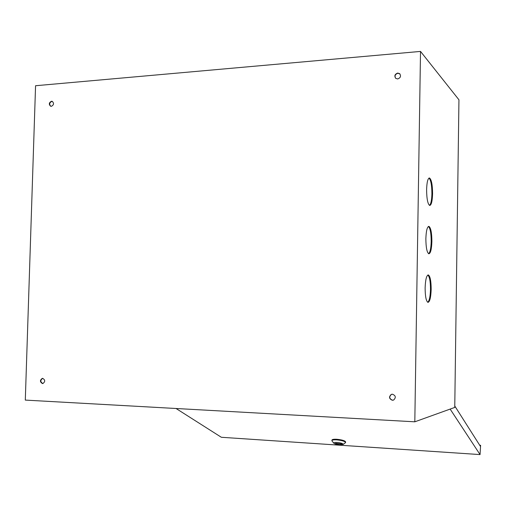 <?xml version="1.0" encoding="UTF-8"?>
<svg xmlns="http://www.w3.org/2000/svg" width="506" height="506" viewBox="0 0 506 506"><rect width="100%" height="100%" fill="white"/><g stroke="black" fill="none" stroke-linecap="round" stroke-linejoin="round"><path stroke-width="0.76" d="M393.27 400.164L392.561 400.221C389.253 398.785 388.88 396.843 391.454 394.383L391.834 394.256M392.473 394.212C395.762 395.61 396.154 397.552 393.643 400.031L392.371 400.265C389.057 398.829 388.69 396.887 391.264 394.427L392.473 394.212M42.656 378.349C45.293 379.936 45.363 381.669 42.865 383.542L42.491 383.561C39.847 381.96 39.784 380.234 42.302 378.368L42.656 378.349M50.745 106.285C49.057 104.242 49.43 102.61 51.878 101.402L52.485 101.459M51.498 101.251L52.175 101.326C54.199 103.249 53.921 104.919 51.34 106.336L50.682 106.266C48.639 104.35 48.911 102.68 51.498 101.251M395.635 78.278C394.427 75.837 395.186 74.167 397.918 73.269L399.961 73.971M397.735 73.073L399.677 73.686C401.233 76.153 400.55 77.905 397.64 78.955L395.736 78.373C394.136 75.919 394.806 74.148 397.735 73.073M427.855 275.011C429.575 276.649 430.454 281.418 430.486 289.318C430.264 296.56 429.347 300.887 427.741 302.291M425.122 287.965C425.438 279.666 426.514 275.327 428.354 274.935C430.182 276.2 431.125 280.994 431.175 289.318C430.878 297.56 429.803 301.911 427.95 302.367C426.128 301.159 425.192 296.358 425.122 287.965M428.418 226.46C430.22 228.206 431.15 233.196 431.194 241.425C430.992 248.301 430.138 252.393 428.626 253.715M425.862 238.731C426.153 230.825 427.172 226.701 428.924 226.372C430.827 227.744 431.814 232.76 431.884 241.413C431.612 249.281 430.593 253.405 428.822 253.791C426.931 252.481 425.944 247.466 425.862 238.731M428.987 178.087C430.865 179.953 431.833 185.171 431.903 193.741C431.719 200.256 430.916 204.139 429.499 205.385M426.602 189.712C426.862 182.173 427.823 178.27 429.493 177.992C431.466 179.478 432.497 184.722 432.586 193.716C432.339 201.217 431.378 205.126 429.695 205.455C427.734 204.038 426.703 198.788 426.602 189.712M420.518 51.416L458.948 99.802L454.755 407.425L414.812 421.808L420.518 51.416L35.565 85.729L25.3 400.094L414.812 421.808M42.877 383.535C40.24 381.935 40.176 380.202 42.687 378.343M337.085 442.446C334.618 442.339 333.517 442.586 333.777 443.186C334.7 443.964 336.711 444.502 339.817 444.787L343.119 444.445C343.169 443.56 341.158 442.895 337.085 442.446M332.025 440.985L331.885 440.644C332.107 439.973 333.726 439.714 336.743 439.866C341.898 440.384 344.833 441.257 345.554 442.478L345.275 442.845M345.623 441.928L345.63 441.89C344.909 440.663 341.974 439.796 336.819 439.278C333.802 439.126 332.183 439.385 331.961 440.056L331.892 440.599M479.713 445.242L480.605 445.299L480.517 446.513L454.774 405.995M176.056 408.5L221.35 437.279L480.055 454.584L450.144 409.088M480.605 445.299L480.055 454.584M335.497 443.566L341.765 443.977L335.535 443.294M429.493 177.992L429.17 178.004M333.777 443.186L331.993 440.947M345.63 441.89L345.554 442.478M343.119 444.445L345.408 442.744"/></g></svg>
